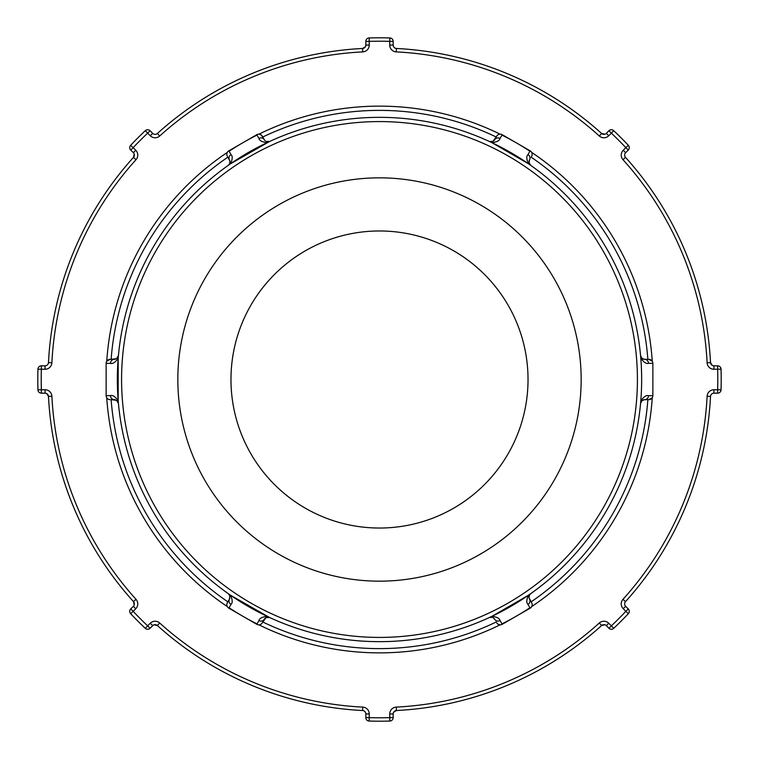 <?xml version="1.0" encoding="UTF-8"?>
<svg xmlns="http://www.w3.org/2000/svg" width="759" height="759" viewBox="0 0 759 759"><rect width="100%" height="100%" fill="white"/><g stroke="black" fill="none" stroke-linecap="round" stroke-linejoin="round"><path stroke-width="1.14" d="M258.942 624.847A273.363 273.363 0 0 0 500.058 624.847L497.999 624.202M497.733 624.012L497.126 623.433M496.993 623.262L496.699 622.835A4.032 4.032 0 0 0 502.211 624.306L530.152 608.177A4.032 4.032 0 0 0 531.632 602.665L529.061 597.864L529.336 595.312L530.683 593.68L528.463 595.236C526.433 599.809 526.262 602.864 527.97 604.392A4.032 3.909 -30 0 0 529.516 598.993A4.032 4.032 0 0 1 528.976 597.143A4.032 4.032 0 0 0 529.516 598.993L531.632 602.665M496.699 622.835A4.032 4.032 0 0 0 502.211 624.306L500.029 620.53A4.032 3.909 150 0 1 494.583 619.164A4.032 4.032 0 0 0 494.005 618.395A4.032 4.032 0 0 1 494.583 619.164L492.942 617.598M500.029 620.53C499.545 618.291 496.822 616.906 491.851 616.374L528.463 595.236M491.851 616.365L489.403 617.513A4.032 4.032 0 0 1 490.162 617.257A4.032 4.032 0 0 0 489.403 617.513L492.098 617.276M530.209 594.069A4.032 4.032 0 0 1 530.683 593.68A4.032 4.032 0 0 0 530.209 594.069M106.744 397.763A273.363 273.363 0 0 0 227.302 606.574L227.235 606.441M226.846 604.335L227.055 603.367M227.074 603.291L227.852 601.83A269.122 269.122 0 0 1 111.137 399.67L116.573 400.306L118.423 403.333L118.186 400.638C115.235 396.606 112.674 394.936 110.501 395.629A4.032 3.909 90 0 0 114.41 399.67A4.032 4.032 0 0 1 115.368 399.784A4.032 4.032 0 0 0 114.41 399.67M231.03 604.392A4.032 3.909 -150 0 1 229.484 598.993L227.368 602.665A4.032 4.032 0 0 0 228.848 608.177L256.789 624.306A4.032 4.032 0 0 0 262.301 622.835L266.001 617.636L269.597 617.513L230.537 595.236C232.558 599.809 232.719 602.864 231.03 604.392L228.848 608.177A4.032 4.032 0 0 1 227.368 602.665M230.537 595.236L228.317 593.68A4.032 4.032 0 0 1 228.933 594.212A4.032 4.032 0 0 0 228.317 593.68L229.873 595.9L229.484 598.993A4.032 4.032 0 0 0 229.863 598.111A4.032 4.032 0 0 1 229.484 598.993M267.159 616.384C262.178 616.915 259.455 618.291 258.971 620.53A4.032 3.909 30 0 0 264.417 619.164A4.032 4.032 0 0 1 265.109 618.272A4.032 4.032 0 0 0 264.417 619.164L262.301 622.835M266.646 617.342A4.032 4.032 0 0 1 267.301 617.19A4.032 4.032 0 0 0 266.646 617.342M227.302 152.426A273.363 273.363 0 0 0 106.744 361.237L106.763 361.199M106.744 361.237L110.169 359.33L114.41 359.33A4.032 4.032 0 0 0 115.368 359.216A4.032 4.032 0 0 1 114.41 359.33A4.032 3.909 -90 0 0 110.501 363.371C112.674 364.064 115.235 362.394 118.186 358.362L118.186 400.638M110.501 363.371L106.137 363.371A4.032 4.032 0 0 1 110.169 359.33A4.032 4.032 0 0 0 106.137 363.371L106.137 395.629A4.032 4.032 0 0 0 110.169 399.67M118.186 358.362L118.423 355.667A4.032 4.032 0 0 1 118.271 356.455A4.032 4.032 0 0 0 118.423 355.667L116.573 358.694L111.137 359.33A269.122 269.122 0 0 1 227.852 157.17L229.939 161.136L229.664 163.688L228.317 165.32L230.537 163.764C232.567 159.191 232.738 156.136 231.03 154.608A4.032 3.909 150 0 0 229.484 160.007A4.032 4.032 0 0 1 230.024 161.857A4.032 4.032 0 0 0 229.484 160.007L227.852 157.17M118.271 402.545A4.032 4.032 0 0 1 118.423 403.333A4.032 4.032 0 0 0 118.271 402.545M500.058 134.153A273.363 273.363 0 0 0 258.942 134.153L261.001 134.798M261.267 134.988L264.417 139.836L262.301 136.165A4.032 4.032 0 0 0 256.789 134.694L228.848 150.823A4.032 4.032 0 0 0 227.368 156.335L227.036 155.576M262.301 136.165A4.032 4.032 0 0 0 256.789 134.694L258.971 138.47A4.032 3.909 -30 0 1 264.417 139.836A4.032 4.032 0 0 0 265.109 140.728A4.032 4.032 0 0 1 264.417 139.836L264.91 140.519M258.971 138.47C259.455 140.709 262.178 142.085 267.159 142.616M230.537 163.764L269.597 141.487L266.001 141.364M266.646 141.658A4.032 4.032 0 0 0 267.301 141.81A4.032 4.032 0 0 1 266.646 141.658M228.791 164.931A4.032 4.032 0 0 1 228.317 165.32A4.032 4.032 0 0 0 228.791 164.931M640.795 358.182C643.803 362.328 646.364 364.035 648.499 363.295L652.863 363.371A4.032 4.032 0 0 0 648.831 359.33L652.256 361.237A273.363 273.363 0 0 0 531.698 152.426L531.765 152.559M532.154 154.665L531.945 155.633M531.926 155.709L531.632 156.335A4.032 4.032 0 0 0 530.152 150.823L502.211 134.694A4.032 4.032 0 0 0 496.699 136.165L492.942 141.402L489.403 141.487L491.851 142.635C496.822 142.094 499.545 140.709 500.029 138.47A4.032 3.909 -150 0 0 494.583 139.836A4.032 4.032 0 0 1 494.005 140.605A4.032 4.032 0 0 0 494.583 139.836L496.699 136.165M531.632 156.335A4.032 4.032 0 0 0 530.152 150.823L527.97 154.608A4.032 3.909 30 0 1 529.516 160.007A4.032 4.032 0 0 0 528.976 161.857A4.032 4.032 0 0 1 529.516 160.007L529.023 162.635L529.061 161.136M527.97 154.608C526.262 156.136 526.433 159.191 528.463 163.764L491.851 142.635M528.463 163.764L530.683 165.32A4.032 4.032 0 0 1 530.209 164.931A4.032 4.032 0 0 0 530.683 165.32L529.023 162.635M490.162 141.743A4.032 4.032 0 0 1 489.403 141.487A4.032 4.032 0 0 0 490.162 141.743M531.698 606.574A273.363 273.363 0 0 0 652.256 397.763L648.831 399.67L644.59 399.67A4.032 4.032 0 0 0 642.788 400.097A4.032 4.032 0 0 1 644.59 399.67A4.032 3.909 90 0 0 648.499 395.705C646.364 394.965 643.803 396.672 640.795 400.818L640.681 402.204M652.863 395.629L652.863 363.371L652.863 395.629A4.032 4.032 0 0 1 648.831 399.67A4.032 4.032 0 0 0 652.863 395.629L648.499 395.705M640.577 403.333L641.991 400.629L644.59 399.67M648.499 363.295A4.032 3.909 -90 0 0 644.59 359.33L641.991 358.371L640.577 355.667L640.662 356.616M648.831 359.33L644.59 359.33A4.032 4.032 0 0 1 642.788 358.903A4.032 4.032 0 0 0 644.59 359.33M379.5 641.659A262.159 262.159 0 0 0 606.536 248.421A262.159 262.159 0 0 0 152.464 248.421A262.159 262.159 0 0 0 379.5 641.659A262.159 262.159 0 0 0 606.536 248.421A262.159 262.159 0 0 0 152.464 248.421A262.159 262.159 0 0 0 379.5 641.659M379.5 581.166A201.666 201.666 0 0 0 554.146 278.667A201.666 201.666 0 0 0 204.854 278.667A201.666 201.666 0 0 0 379.5 581.166M257.026 623.898A273.363 273.363 0 0 1 229.085 607.76A273.363 273.363 0 0 0 257.026 623.898M229.085 151.24A273.363 273.363 0 0 1 257.026 135.102A273.363 273.363 0 0 0 229.085 151.24M501.974 135.102A273.363 273.363 0 0 1 529.915 151.24A273.363 273.363 0 0 0 501.974 135.102M529.915 607.76A273.363 273.363 0 0 1 501.974 623.898A273.363 273.363 0 0 0 529.915 607.76M721.05 369.149L717.635 369.253A338.286 338.286 0 0 1 717.635 389.747L721.05 389.851A341.711 341.711 0 0 0 721.05 369.149A3.416 3.416 0 0 0 717.635 365.829L713.934 365.829A3.416 3.416 0 0 1 710.528 362.593A331.455 331.455 0 0 0 625.53 157.388A3.416 3.416 0 0 1 625.644 152.682L628.262 150.064L625.843 147.654L628.338 145.311A341.711 341.711 0 0 0 613.689 130.662L611.346 133.157L608.936 130.738L606.318 133.356A3.416 3.416 0 0 1 601.612 133.47A331.455 331.455 0 0 0 396.407 48.472A3.416 3.416 0 0 1 393.171 45.066L393.171 41.365L389.747 41.365L389.851 37.95A341.711 341.711 0 0 0 369.149 37.95L369.253 41.365L365.829 41.365L365.829 45.066A3.416 3.416 0 0 1 362.593 48.472A331.455 331.455 0 0 0 157.388 133.47A3.416 3.416 0 0 1 152.682 133.356L150.064 130.738L147.654 133.157L145.311 130.662A341.711 341.711 0 0 0 130.662 145.311L133.157 147.654L130.738 150.064L133.356 152.682A3.416 3.416 0 0 1 133.47 157.388A331.455 331.455 0 0 0 48.472 362.593A3.416 3.416 0 0 1 45.066 365.829L41.365 365.829A3.416 3.416 0 0 0 37.95 369.149A341.711 341.711 0 0 0 37.95 389.851L41.365 389.747L41.365 393.171L45.066 393.171A3.416 3.416 0 0 1 48.472 396.407A331.455 331.455 0 0 0 133.47 601.612A3.416 3.416 0 0 1 133.356 606.318L130.738 608.936L133.157 611.346L130.662 613.689A341.711 341.711 0 0 0 145.311 628.338L147.654 625.843L150.064 628.262L152.682 625.644A3.416 3.416 0 0 1 157.388 625.53A331.455 331.455 0 0 0 362.593 710.528A3.416 3.416 0 0 1 365.829 713.934L365.829 717.635L369.253 717.635L369.149 721.05A341.711 341.711 0 0 0 389.851 721.05L389.747 717.635L393.171 717.635L393.171 713.934A3.416 3.416 0 0 1 396.407 710.528A331.455 331.455 0 0 0 601.612 625.53A3.416 3.416 0 0 1 606.318 625.644L608.936 628.262L611.346 625.843L613.689 628.338A341.711 341.711 0 0 0 628.338 613.689L625.843 611.346L628.262 608.936L625.644 606.318A3.416 3.416 0 0 1 625.53 601.612A331.455 331.455 0 0 0 710.528 396.407A3.416 3.416 0 0 1 713.934 393.171L717.635 393.171A3.416 3.416 0 0 0 721.05 389.851M45.066 393.171L45.066 389.747L41.365 389.747A338.286 338.286 0 0 1 41.365 369.253L37.95 369.149M613.689 130.662A3.416 3.416 0 0 0 608.936 130.738M393.171 41.365A3.416 3.416 0 0 0 389.851 37.95M369.149 37.95A3.416 3.416 0 0 0 365.829 41.365M150.064 130.738A3.416 3.416 0 0 0 145.311 130.662M37.95 389.851A3.416 3.416 0 0 0 41.365 393.171M145.311 628.338A3.416 3.416 0 0 0 150.064 628.262M393.171 713.934L389.747 713.934L389.747 717.635A338.286 338.286 0 0 1 369.253 717.635L369.253 713.934L365.829 713.934L365.829 717.635A3.416 3.416 0 0 0 369.149 721.05M389.851 721.05A3.416 3.416 0 0 0 393.171 717.635M625.644 606.318L623.234 608.737L625.843 611.346A338.286 338.286 0 0 1 611.346 625.843L608.737 623.234L606.318 625.644L608.936 628.262A3.416 3.416 0 0 0 613.689 628.338M45.066 369.253L41.365 369.253L41.365 365.829L45.066 365.829L45.066 369.253A6.831 6.831 0 0 0 51.887 362.764A328.04 328.04 0 0 1 136.013 159.675A6.831 6.831 0 0 0 135.766 150.263L133.157 147.654A338.286 338.286 0 0 1 147.654 133.157L150.263 135.766A6.831 6.831 0 0 0 159.675 136.013A328.04 328.04 0 0 1 362.764 51.887A6.831 6.831 0 0 0 369.253 45.066L369.253 41.365A338.286 338.286 0 0 1 389.747 41.365L389.747 45.066A6.831 6.831 0 0 0 396.236 51.887A328.04 328.04 0 0 1 599.325 136.013A6.831 6.831 0 0 0 608.737 135.766L611.346 133.157A338.286 338.286 0 0 1 625.843 147.654L623.234 150.263A6.831 6.831 0 0 0 622.987 159.675A328.04 328.04 0 0 1 707.113 362.764L710.528 362.593L712.265 365.392M136.013 159.675L133.47 157.388L134.22 154.162M362.764 51.887L362.593 48.472L365.392 46.735M599.325 136.013L601.612 133.47L604.838 134.22M629.258 147.644A3.416 3.416 0 0 0 628.338 145.311A3.416 3.416 0 0 1 628.262 150.064A3.416 3.416 0 0 0 628.338 145.311A3.416 3.416 0 0 1 628.262 150.064L625.644 152.682L623.234 150.263M134.22 604.838L133.47 601.612L136.013 599.325A328.04 328.04 0 0 1 51.887 396.236A6.831 6.831 0 0 0 45.066 389.747M130.662 613.689A3.416 3.416 0 0 1 130.738 608.936A3.416 3.416 0 0 0 130.662 613.689A3.416 3.416 0 0 1 129.742 611.356M362.593 710.528L362.764 707.113A328.04 328.04 0 0 1 159.675 622.987L157.388 625.53L154.162 624.78M51.887 396.236L48.472 396.407L46.735 393.608M129.742 147.644A3.416 3.416 0 0 1 130.662 145.311A3.416 3.416 0 0 0 130.738 150.064A3.416 3.416 0 0 1 130.662 145.311A3.416 3.416 0 0 0 130.738 150.064M604.838 624.78L601.612 625.53L599.325 622.987A328.04 328.04 0 0 1 396.236 707.113A6.831 6.831 0 0 0 389.747 713.934M629.258 611.356A3.416 3.416 0 0 1 628.338 613.689A3.416 3.416 0 0 0 628.262 608.936A3.416 3.416 0 0 1 628.338 613.689A3.416 3.416 0 0 0 628.262 608.936M396.236 707.113L396.407 710.528L393.608 712.265M379.5 528.036A148.536 148.536 0 0 0 508.132 305.232A148.536 148.536 0 0 0 250.868 305.232A148.536 148.536 0 0 0 379.5 528.036M527.97 604.392L530.152 608.177M647.863 399.67A269.122 269.122 0 0 1 531.148 601.83M258.971 620.53L256.789 624.306M496.215 621.991A269.122 269.122 0 0 1 262.785 621.991M110.501 395.629L106.137 395.629M231.03 154.608L228.848 150.823M500.029 138.47L502.211 134.694M262.785 137.009A269.122 269.122 0 0 1 496.215 137.009M531.148 157.17A269.122 269.122 0 0 1 647.863 359.33M379.5 637.418A257.918 257.918 0 0 1 156.136 250.536A257.918 257.918 0 0 1 602.864 250.536A257.918 257.918 0 0 1 379.5 637.418M625.53 601.612L622.987 599.325A6.831 6.831 0 0 0 623.234 608.737M710.528 396.407L707.113 396.236A328.04 328.04 0 0 1 622.987 599.325M713.934 393.171L713.934 389.747A6.831 6.831 0 0 0 707.113 396.236M717.635 393.171L717.635 389.747L713.934 389.747M608.737 623.234A6.831 6.831 0 0 0 599.325 622.987M152.682 625.644L150.263 623.234L147.654 625.843A338.286 338.286 0 0 1 133.157 611.346L135.766 608.737A6.831 6.831 0 0 0 136.013 599.325M159.675 622.987A6.831 6.831 0 0 0 150.263 623.234M369.253 713.934A6.831 6.831 0 0 0 362.764 707.113M133.356 606.318L135.766 608.737M133.356 152.682L135.766 150.263M48.472 362.593L51.887 362.764M365.829 45.066L369.253 45.066M157.388 133.47L159.675 136.013M152.682 133.356L150.263 135.766M606.318 133.356L608.737 135.766M396.407 48.472L396.236 51.887M393.171 45.066L389.747 45.066M625.53 157.388L622.987 159.675M713.934 365.829L713.934 369.253L717.635 369.253L717.635 365.829M707.113 362.764A6.831 6.831 0 0 0 713.934 369.253M529.336 595.312L529.697 594.667M529.061 597.864L529.023 596.365M229.873 595.9L230.024 596.792M267.035 617.238L268.382 617.181M264.91 618.481L266.001 617.636M117.284 358.125L116.573 358.694M116.573 400.306L117.284 400.875M268.382 141.819L267.035 141.762M229.664 163.688L229.303 164.333M229.939 161.136L229.977 162.635M529.697 164.333L529.336 163.688M492.942 141.402L492.098 141.724M641.991 400.629L643.423 399.832M640.729 402.545L641.327 401.331M641.327 357.669L640.729 356.455M643.423 359.168L641.991 358.371"/></g></svg>
